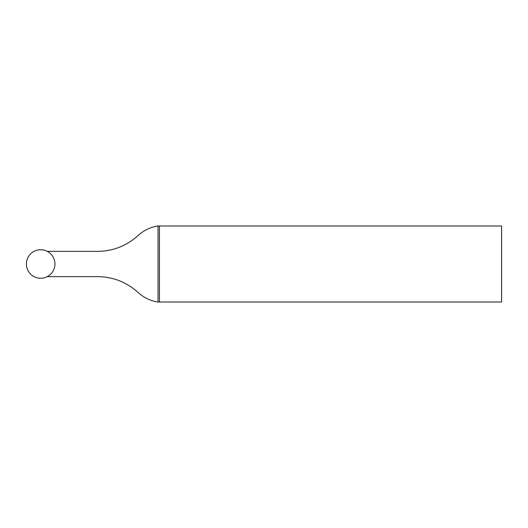 <?xml version="1.0" encoding="UTF-8"?>
<svg xmlns="http://www.w3.org/2000/svg" width="528" height="528" viewBox="0 0 528 528"><rect width="100%" height="100%" fill="white"/><g stroke="black" fill="none" stroke-linecap="round" stroke-linejoin="round"><path stroke-width="0.79" d="M54.912 264A14.256 14.256 0 0 0 33.528 251.651A14.256 14.256 0 0 0 33.528 276.349A14.256 14.256 0 0 0 54.912 264M47.269 276.632L97.68 276.632L47.269 276.632M158.03 225.984L158.03 302.016L501.6 302.016L501.6 225.984L157.786 225.984A38.016 38.016 0 0 0 137.986 235.6C126.522 245.903 113.084 251.156 97.68 251.368L47.269 251.368M158.03 302.016L157.786 302.016A38.016 38.016 0 0 1 137.986 292.4C126.522 282.097 113.084 276.844 97.68 276.632M159.456 302.016L159.456 225.984"/></g></svg>
